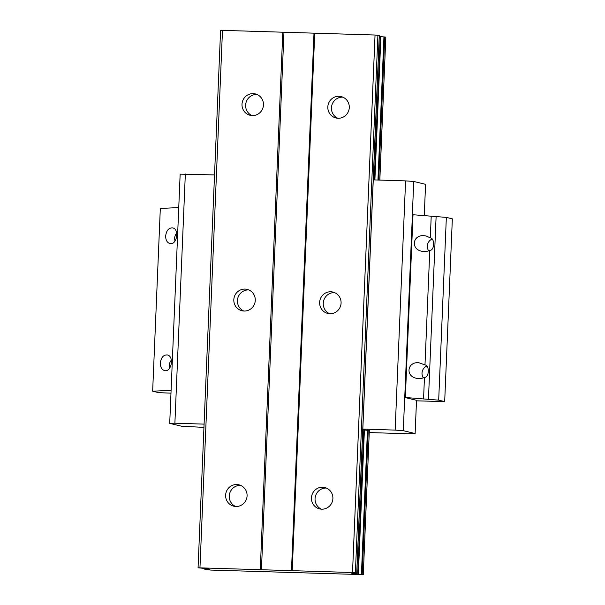 <?xml version="1.0" encoding="UTF-8"?>
<svg xmlns="http://www.w3.org/2000/svg" width="605" height="605" viewBox="0 0 605 605"><rect width="100%" height="100%" fill="white"/><g stroke="black" fill="none" stroke-linecap="round" stroke-linejoin="round"><path stroke-width="0.91" d="M198.062 567.8L352.518 572.519L356.791 573.079L351.55 573.177L353.743 573.721L363.287 574.637L210.911 570.076L204.853 569.441L209.738 569.245L207.545 568.7L198.062 567.8L220.591 30.303L375.047 35.022L379.259 35.597M199.96 567.747L222.489 30.25M247.082 495.835A11.019 10.724 -76.4 0 0 225.937 492.977A11.019 10.724 -76.4 0 0 233.764 506.204A11.019 10.724 -76.4 0 0 247.082 495.835M255.272 300.375A11.019 10.724 -76.4 0 0 234.127 297.524A11.019 10.724 -76.4 0 0 241.955 310.751A11.019 10.724 -76.4 0 0 255.272 300.375M263.462 104.922A11.019 10.724 -76.4 0 0 242.318 102.064A11.019 10.724 -76.4 0 0 250.145 115.298A11.019 10.724 -76.4 0 0 263.462 104.922M260.263 569.638L282.792 32.133M261.436 569.721L283.964 32.216M291.474 570.659L314.003 33.162M292.207 570.636L314.736 33.131M332.894 498.512A11.019 10.724 -76.4 0 0 311.749 495.661A11.019 10.724 -76.4 0 0 319.576 508.888A11.019 10.724 -76.4 0 0 332.894 498.512M341.084 303.06A11.019 10.724 -76.4 0 0 319.939 300.209A11.019 10.724 -76.4 0 0 327.774 313.435A11.019 10.724 -76.4 0 0 341.084 303.06M349.282 107.607A11.019 10.724 -76.4 0 0 328.129 104.748A11.019 10.724 -76.4 0 0 335.964 117.975A11.019 10.724 -76.4 0 0 349.282 107.607M352.518 572.519L375.047 35.022M355.392 572.723L377.913 35.226M379.282 36.474L385.816 37.139L379.796 180.086M257.095 94.478A11.019 10.724 -76.4 0 0 251.99 115.57M342.906 97.163A11.019 10.724 -76.4 0 0 337.809 118.255M248.905 289.931A11.019 10.724 -76.4 0 0 243.8 311.023M334.716 292.616A11.019 10.724 -76.4 0 0 329.619 313.708M240.714 485.392A11.019 10.724 -76.4 0 0 235.61 506.476M326.526 488.069A11.019 10.724 -76.4 0 0 321.421 509.16M160.333 363.038C161.089 357.464 163.441 354.764 167.388 354.954C174.437 356.262 171.412 372.65 164.5 370.585C161.754 369.625 160.363 367.106 160.333 363.038M165.657 235.988C166.413 230.414 168.765 227.722 172.712 227.904C179.761 229.219 176.736 245.607 169.823 243.535C167.078 242.575 165.687 240.064 165.657 235.988M178.755 207.568L160.317 208.453L152.657 391.201L158.654 392.653L170.973 393.159M171.094 390.316L152.657 391.201M416.497 400.835L444.683 401.599L438.685 400.147L404.685 397.44L416.52 400.306L415.128 433.535L403.293 430.669L395.141 430.094L405.584 180.887L373.277 179.882M444.683 401.599L452.343 218.844L446.346 217.392L412.345 214.692L413.737 181.462L405.584 180.887M403.293 430.669L404.685 397.44M404.745 397.447L412.406 214.699M395.141 430.094L362.826 429.081M362.796 429.822L369.33 430.495L363.265 574.629M214.533 174.913L180.154 174.164L169.71 423.371L181.523 426.223L203.946 427.387M204.082 424.12L174.89 423.205L185.334 173.998M174.89 423.205L169.71 423.371M169.74 368.09A7.933 7.721 103.6 0 1 171.396 360.134M175.064 241.047A7.933 7.721 103.6 0 1 176.72 233.091M428.642 250.818A7.933 7.721 103.6 0 1 431.947 239.104M423.318 377.86A7.933 7.721 103.6 0 1 426.623 366.146M438.685 400.147L446.346 217.392M428.446 399.361L436.107 216.613M423.56 398.982L424.468 377.323C421.988 378.624 419.273 378.942 416.3 378.276C405.055 375.977 407.505 361.45 418.925 362.743L424.982 364.936C429.709 365.223 429.195 377.913 424.468 377.323M424.982 364.936L429.792 250.281C427.319 251.574 424.597 251.892 421.624 251.226C410.379 248.935 412.829 234.407 424.249 235.7L426.2 236.003L430.306 237.894C435.033 238.181 434.519 250.871 429.792 250.281M430.306 237.894L431.214 216.235M405.342 397.591L413.003 214.843M424.256 215.705L425.572 184.328L413.737 181.462M369.239 432.56L407.778 433.762L415.128 433.535M204.883 569.434L204.921 568.496L204.853 569.441M205.254 569.418L205.299 568.519M207.22 569.365L207.25 568.655M207.53 569.343L207.553 568.7M356.731 573.048L379.259 35.551M353.743 573.721L353.774 573.124M354.832 573.835L354.863 573.124M357.759 574.047L363.802 429.898M374.276 179.912L380.288 36.542M358.364 574.092L364.407 429.943M374.888 179.927L380.893 36.595M361.427 574.304L367.469 430.155M377.951 180.025L383.956 36.807M362.206 574.372L368.248 430.223M378.73 180.048L384.735 36.875M356.791 573.079L379.32 35.574M363.287 574.637L369.33 430.495M379.827 180.086L385.816 37.139"/></g></svg>
